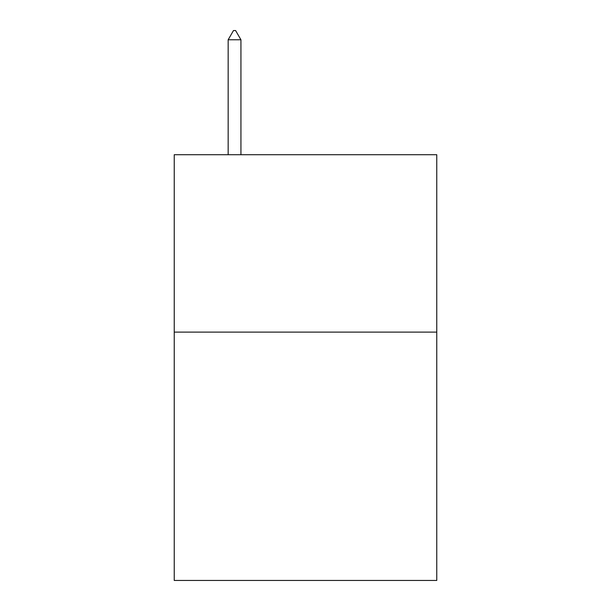<?xml version="1.0" encoding="UTF-8"?>
<svg xmlns="http://www.w3.org/2000/svg" width="611" height="611" viewBox="0 0 611 611"><rect width="100%" height="100%" fill="white"/><g stroke="black" fill="none" stroke-linecap="round" stroke-linejoin="round"><path stroke-width="0.92" d="M436.766 332.109L436.766 580.45L174.234 580.45L174.234 154.72L436.766 154.72L436.766 332.109L174.234 332.109M240.933 39.776L235.609 30.55L233.478 30.55L228.163 39.776L240.933 39.776L240.933 154.72M228.163 39.776L228.163 154.72"/></g></svg>
